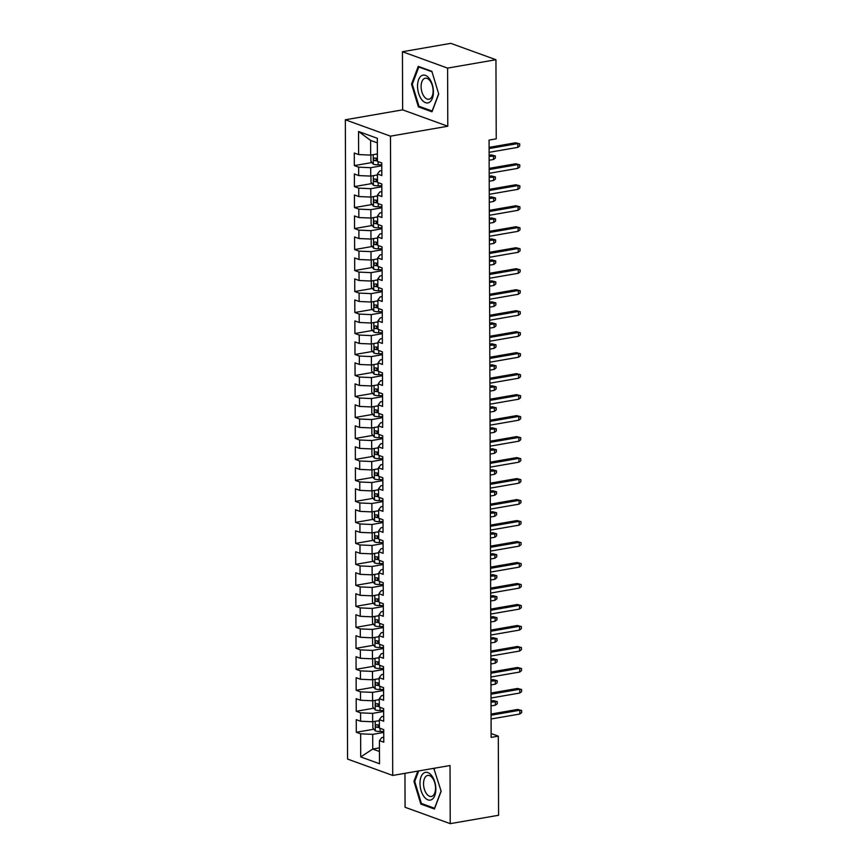 <?xml version="1.0" encoding="UTF-8"?>
<svg xmlns="http://www.w3.org/2000/svg" width="867" height="867" viewBox="0 0 867 867"><rect width="100%" height="100%" fill="white"/><g stroke="black" fill="none" stroke-linecap="round" stroke-linejoin="round"><path stroke-width="1.3" d="M404.954 773.321L405.073 807.275L450.233 823.65L498.59 815.273L498.308 736.148L491.134 733.547M345.337 119.787L347.569 759.069L392.718 775.445L390.486 136.162L345.337 119.787L402.646 109.86L447.795 126.235L447.6 68.103L402.44 51.727L402.646 109.86M402.44 51.727L450.797 43.35L495.946 59.725L447.6 68.103M377.351 142.86L370.61 140.421L358.537 131.491L358.624 154.575L354.289 153.004L354.332 165.597L358.667 167.168L358.689 175.567L354.365 173.996L354.408 186.589L358.732 188.161L358.765 196.549L354.43 194.977L354.473 207.571L358.808 209.142L358.84 217.541L354.505 215.97L354.549 228.563L358.884 230.134L358.916 238.533L354.581 236.962L354.625 249.555L358.96 251.127L358.981 259.515L354.657 257.943L354.701 270.537L359.025 272.108L359.057 280.507L354.722 278.936L354.766 291.529L359.101 293.1L359.133 301.488L354.798 299.917L354.841 312.51L359.176 314.082L359.209 322.481L354.874 320.909L354.917 333.502L359.252 335.074L359.274 343.462L354.95 341.891L354.993 354.484L359.328 356.055L359.35 364.454L355.015 362.883L355.069 375.476L359.393 377.047L359.426 385.447L355.091 383.875L355.134 396.457L359.469 398.029L359.502 406.428L355.167 404.856L355.21 417.45L359.545 419.021L359.577 427.42L355.242 425.849L355.286 438.442L359.621 440.013L359.642 448.402L355.307 446.83L355.362 459.423L359.686 460.995L359.718 469.394L355.383 467.822L355.427 480.416L359.762 481.987L359.794 490.375L355.459 488.804L355.503 501.397L359.838 502.968L359.87 511.367L355.535 509.796L355.578 522.389L359.913 523.961L359.935 532.349L355.611 530.777L355.654 543.371L359.978 544.942L360.011 553.341L355.676 551.77L355.719 564.363L360.054 565.934L360.087 574.333L355.752 572.762L355.795 585.344L360.13 586.916L360.163 595.315L355.828 593.743L355.871 606.336L360.206 607.908L360.228 616.307L355.903 614.736L355.947 627.329L360.271 628.9L360.304 637.288L355.969 635.717L356.012 648.31L360.347 649.882L360.379 658.281L356.044 656.709L356.088 669.302L360.423 670.874L360.455 679.262L356.12 677.691L356.164 690.284L360.499 691.855L360.52 700.254L356.196 698.683L356.239 711.276L360.564 712.847L360.596 721.236L356.261 719.664L356.304 732.257L373.948 729.212M358.537 131.491L377.329 138.308L377.416 161.392L381.751 162.963L381.794 175.557L377.459 173.985L377.492 182.384L381.816 183.956L381.859 196.549L377.535 194.977L377.557 203.366L381.892 204.937L381.935 217.53L377.6 215.959L377.633 224.358L381.968 225.929L382.011 238.523L377.676 236.951L377.709 245.35L382.044 246.911L382.087 259.504L377.752 257.933L377.784 266.332L382.109 267.903L382.163 280.496L377.828 278.925L377.849 287.324L382.184 288.895L382.228 301.488L377.893 299.917L377.925 308.305L382.26 309.877L382.304 322.47L377.969 320.898L378.001 329.297L382.336 330.869L382.38 343.462L378.045 341.891L378.077 350.279L382.401 351.85L382.455 364.443L378.12 362.872L378.142 371.271L382.477 372.843L382.52 385.436L378.196 383.864L378.218 392.252L382.553 393.824L382.596 406.417L378.261 404.846L378.294 413.245L382.629 414.816L382.672 427.409L378.337 425.838L378.37 434.237L382.705 435.808L382.748 448.391L378.413 446.819L378.445 455.218L382.77 456.79L382.813 469.383L378.489 467.812L378.511 476.211L382.846 477.782L382.889 490.375L378.554 488.804L378.586 497.192L382.921 498.763L382.965 511.357L378.63 509.785L378.662 518.184L382.997 519.756L383.041 532.349L378.706 530.777L378.738 539.166L383.062 540.737L383.106 553.33L378.781 551.759L378.803 560.158L383.138 561.729L383.181 574.322L378.846 572.751L378.879 581.139L383.214 582.711L383.257 595.304L378.922 593.732L378.955 602.132L383.29 603.703L383.333 616.296L378.998 614.725L379.031 623.124L383.355 624.695L383.398 637.278L379.074 635.717L379.096 644.105L383.431 645.677L383.474 658.27L379.139 656.698L379.172 665.097L383.507 666.669L383.55 679.262L379.215 677.691L379.247 686.079L383.582 687.65L383.626 700.243L379.291 698.672L379.323 707.071L383.647 708.642L383.691 721.236L379.367 719.664L379.388 728.052L383.723 729.624L383.767 742.217L379.432 740.646L379.518 763.74L360.726 756.924L360.639 733.829L356.304 732.257M495.946 59.725L496.227 138.85L489.064 140.086L491.145 737.394L498.308 736.148M379.367 720.607L372.647 721.767L372.615 713.378L383.658 711.46M360.596 721.236L372.647 721.767M360.564 712.847L372.615 713.378M379.432 740.646L381.718 737.633L383.756 737.286M379.291 699.615L372.572 700.785L372.539 692.386L383.593 690.479M360.52 700.254L372.572 700.785M360.499 691.855L372.539 692.386M379.367 719.664L381.643 716.651L383.68 716.294M379.215 678.633L372.496 679.793L372.463 671.405L383.517 669.487M360.455 679.262L372.496 679.793M360.423 670.874L372.463 671.405M379.291 698.672L381.567 695.659L383.604 695.312M379.15 657.641L372.42 658.812L372.398 650.413L383.442 648.494M360.379 658.281L372.42 658.812M360.347 649.882L372.398 650.413M379.215 677.691L381.502 674.678L383.528 674.32M379.074 636.66L372.355 637.819L372.322 629.42L383.366 627.513M360.304 637.288L372.355 637.819M360.271 628.9L372.322 629.42M379.139 656.698L381.426 653.685L383.463 653.339M378.998 615.668L372.279 616.838L372.246 608.439L383.301 606.521M360.228 616.307L372.279 616.838M360.206 607.908L372.246 608.439M379.074 635.717L381.35 632.704L383.387 632.346M378.922 594.686L372.203 595.846L372.171 587.447L383.225 585.539M360.163 595.315L372.203 595.846M360.13 586.916L372.171 587.447M378.998 614.725L381.274 611.712L383.312 611.365M378.857 573.694L372.127 574.854L372.106 566.465L383.149 564.547M360.087 574.333L372.127 574.854M360.054 565.934L372.106 566.465M378.922 593.732L381.209 590.73L383.236 590.373M378.781 552.702L372.062 553.872L372.03 545.473L383.073 543.566M360.011 553.341L372.062 553.872M359.978 544.942L372.03 545.473M378.846 572.751L381.133 569.738L383.171 569.381M378.706 531.72L371.986 532.88L371.954 524.492L382.997 522.573M359.935 532.349L371.986 532.88M359.913 523.961L371.954 524.492M378.781 551.759L381.057 548.746L383.095 548.399M378.63 510.728L371.91 511.898L371.878 503.499L382.932 501.592M359.87 511.367L371.91 511.898M359.838 502.968L371.878 503.499M378.706 530.777L380.981 527.765L383.019 527.407M378.565 489.747L371.835 490.906L371.813 482.518L382.856 480.6M359.794 490.375L371.835 490.906M359.762 481.987L371.813 482.518M378.63 509.785L380.916 506.772L382.943 506.426M378.489 468.754L371.759 469.925L371.737 461.526L382.78 459.608M359.718 469.394L371.759 469.925M359.686 460.995L371.737 461.526M378.554 488.804L380.841 485.791L382.878 485.433M378.413 447.773L371.694 448.933L371.661 440.534L382.705 438.626M359.642 448.402L371.694 448.933M359.621 440.013L371.661 440.534M378.489 467.812L380.765 464.799L382.802 464.452M378.337 426.781L371.618 427.94L371.585 419.552L382.64 417.634M359.577 427.42L371.618 427.94M359.545 419.021L371.585 419.552M378.413 446.819L380.689 443.817L382.726 443.46M378.272 405.789L371.542 406.959L371.51 398.56L382.564 396.652M359.502 406.428L371.542 406.959M359.469 398.029L371.51 398.56M378.337 425.838L380.624 422.825L382.65 422.478M378.196 384.807L371.466 385.967L371.444 377.578L382.488 375.66M359.426 385.447L371.466 385.967M359.393 377.047L371.444 377.578M378.261 404.846L380.548 401.844L382.575 401.486M378.12 363.815L371.401 364.985L371.369 356.586L382.412 354.679M359.35 364.454L371.401 364.985M359.328 356.055L371.369 356.586M378.196 383.864L380.472 380.851L382.51 380.494M378.045 342.833L371.325 343.993L371.293 335.605L382.347 333.687M359.274 343.462L371.325 343.993M359.252 335.074L371.293 335.605M378.12 362.872L380.396 359.859L382.434 359.512M377.979 321.841L371.249 323.012L371.217 314.613L382.271 312.694M359.209 322.481L371.249 323.012M359.176 314.082L371.217 314.613M378.045 341.891L380.331 338.878L382.358 338.52M377.904 300.86L371.174 302.019L371.152 293.631L382.195 291.713M359.133 301.488L371.174 302.019M359.101 293.1L371.152 293.631M377.969 320.898L380.255 317.886L382.282 317.539M377.828 279.868L371.109 281.038L371.076 272.639L382.119 270.721M359.057 280.507L371.109 281.038M359.025 272.108L371.076 272.639M377.893 299.917L380.18 296.904L382.217 296.547M377.752 258.886L371.033 260.046L371 251.647L382.054 249.739M358.981 259.515L371.033 260.046M358.96 251.127L371 251.647M377.828 278.925L380.104 275.912L382.141 275.565M377.687 237.894L370.957 239.054L370.924 230.665L381.979 228.747M358.916 238.533L370.957 239.054M358.884 230.134L370.924 230.665M377.752 257.933L380.039 254.931L382.065 254.573M377.611 216.902L370.881 218.072L370.859 209.673L381.903 207.766M358.84 217.541L370.881 218.072M358.808 209.142L370.859 209.673M377.676 236.951L379.963 233.938L381.989 233.591M377.535 195.92L370.816 197.08L370.783 188.692L381.827 186.773M358.765 196.549L370.816 197.08M358.732 188.161L370.783 188.692M377.6 215.959L379.887 212.946L381.924 212.599M377.459 174.928L370.74 176.099L370.708 167.699L381.762 165.792M358.689 175.567L370.74 176.099M358.667 167.168L370.708 167.699M377.535 194.977L379.811 191.965L381.848 191.607M377.383 153.947L370.664 155.106L370.61 140.421M358.624 154.575L370.664 155.106M377.459 173.985L379.735 170.972L381.773 170.626M447.795 126.235L390.486 136.162M450.233 823.65L450.027 765.518L392.718 775.445M379.464 747.885L372.734 749.055L379.475 751.494M383.734 732.452L372.691 734.36L372.734 749.055L360.726 756.924M360.639 733.829L372.691 734.36M431.994 111.8L438.724 94.015L431.853 71.3L418.252 66.369L411.522 84.153L418.393 106.869L431.994 111.8M417.84 771.088L413.949 781.362L420.82 804.077L434.421 809.009L441.151 791.224L433.793 768.325M354.332 165.597L371.965 162.541M354.408 186.589L372.041 183.533M354.473 207.571L372.116 204.525M354.549 228.563L372.181 225.507M354.625 249.555L372.257 246.499M354.701 270.537L372.333 267.48M354.766 291.529L372.409 288.473M354.841 312.51L372.474 309.454M354.917 333.502L372.55 330.446M354.993 354.484L372.626 351.438M355.069 375.476L372.702 372.42M355.134 396.457L372.767 393.412M355.21 417.45L372.843 414.393M355.286 438.442L372.918 435.386M355.362 459.423L372.994 456.367M355.427 480.416L373.059 477.359M355.503 501.397L373.135 498.341M355.578 522.389L373.211 519.333M355.654 543.371L373.287 540.325M355.719 564.363L373.352 561.307M355.795 585.344L373.428 582.299M355.871 606.336L373.504 603.28M355.947 627.329L373.579 624.273M356.012 648.31L373.644 645.254M356.088 669.302L373.72 666.246M356.164 690.284L373.796 687.228M356.239 711.276L373.872 708.22M419.921 106.608L418.393 106.869M412.389 84.001L411.522 84.153M422.359 803.807L420.82 804.077M414.827 781.21L413.949 781.362M489.096 148.55L517.837 143.575L515.637 142.773L519.68 143.835L517.837 143.575L517.848 147.357L489.107 152.332M515.637 142.773L489.086 147.379M519.68 143.835L519.691 145.938L517.848 147.357M370.881 155.074L370.903 161.251L373.352 164.231A5.744 1.431 -0.2 0 0 378.131 164.817L381.751 164.795M375.779 154.218A5.744 1.431 -0.2 0 0 377.394 154.315M377.405 158.303A5.744 1.431 179.8 0 1 374.457 158.022C373.233 158.563 373.233 159.409 374.468 160.536A5.744 1.431 -0.2 0 0 377.416 160.828M377.405 160.113A2.926 0.726 179.8 0 1 377.047 160.092L375.866 158.737M489.161 169.542L517.913 164.567L515.713 163.765L519.756 164.817L517.913 164.567L517.924 168.339L489.183 173.324M515.713 163.765L489.161 168.361M519.756 164.817L519.756 166.919L517.924 168.339M489.237 190.534L517.989 185.549L515.789 184.758L519.832 185.809L517.989 185.549L518 189.331L489.248 194.306M515.789 184.758L489.237 189.353M519.832 185.809L519.832 187.911L518 189.331M370.957 176.055L370.978 182.233L373.417 185.224A5.744 1.431 -0.2 0 0 378.207 185.809L381.827 185.776M375.855 175.21A5.744 1.431 -0.2 0 0 377.459 175.307M377.481 179.296A5.744 1.431 179.8 0 1 374.533 179.003C373.309 179.556 373.309 180.39 374.544 181.528A5.744 1.431 -0.2 0 0 377.481 181.81M377.481 181.105A2.926 0.726 179.8 0 1 377.123 181.084L375.942 179.729M491.307 154.911L495.35 155.973L495.35 158.065L493.518 159.485L493.507 155.713L491.307 154.911L489.118 155.291M495.35 155.973L489.118 156.472M493.518 159.485L489.129 160.243M371.022 197.047L371.043 203.225L373.493 206.205A5.744 1.431 -0.2 0 0 378.283 206.79L381.903 206.769M375.931 196.202A5.744 1.431 -0.2 0 0 377.535 196.3M377.546 200.288A5.744 1.431 179.8 0 1 374.609 199.995C373.374 200.548 373.384 201.382 374.62 202.51A5.744 1.431 -0.2 0 0 377.557 202.802M377.557 202.087A2.926 0.726 179.8 0 1 377.199 202.065L376.018 200.71M491.383 175.903L495.415 176.955L495.425 179.057L493.583 180.477L493.572 176.695L491.383 175.903L489.194 176.283M495.415 176.955L489.194 177.453M493.583 180.477L489.205 181.236M429.49 102.273A14.089 7.673 -99.8 0 0 432.33 84.695A14.089 7.673 -99.8 0 0 421.47 75.776A14.089 7.673 -99.8 0 0 418.631 93.354A14.089 7.673 -99.8 0 0 429.49 102.273M430.14 98.773A10.664 5.809 -99.8 0 0 432.6 86.592A10.664 5.809 -99.8 0 0 425.285 78.236A10.664 5.809 -99.8 0 0 424.071 78.702A10.664 5.809 -99.8 0 0 421.622 90.894A10.664 5.809 -99.8 0 0 428.927 99.25A10.664 5.809 -99.8 0 0 430.14 98.773M438.659 93.799L432.134 111.041L418.956 106.262L412.302 84.251L418.826 67.008L431.994 71.788M419.639 66.867L418.826 67.008M431.918 799.482A14.089 7.673 -99.8 0 0 434.757 781.893A14.089 7.673 -99.8 0 0 423.909 772.974A14.089 7.673 -99.8 0 0 421.069 790.552A14.089 7.673 -99.8 0 0 431.918 799.482M432.579 795.982A10.664 5.809 -99.8 0 0 435.028 783.801A10.664 5.809 -99.8 0 0 427.724 775.434A10.664 5.809 -99.8 0 0 426.51 775.911A10.664 5.809 -99.8 0 0 424.061 788.092A10.664 5.809 -99.8 0 0 431.365 796.459A10.664 5.809 -99.8 0 0 432.579 795.982M441.086 791.007L434.573 808.239L421.395 803.46L414.74 781.449L418.707 770.936M432.98 768.465L434.432 768.996M489.313 211.515L518.054 206.541L515.865 205.739L519.897 206.801L518.054 206.541L518.076 210.313L489.324 215.298M515.865 205.739L489.313 210.345M519.897 206.801L519.907 208.893L518.076 210.313M489.389 232.508L518.13 227.522L515.93 226.731L519.972 227.783L518.13 227.522L518.141 231.305L489.4 236.279M515.93 226.731L489.378 231.326M519.972 227.783L519.983 229.885L518.141 231.305M371.098 218.029L371.119 224.206L373.569 227.197A5.744 1.431 -0.2 0 0 378.359 227.783L381.979 227.75M375.996 217.184A5.744 1.431 -0.2 0 0 377.611 217.281M377.622 221.269A5.744 1.431 179.8 0 1 374.685 220.977C373.449 221.529 373.449 222.375 374.696 223.502A5.744 1.431 -0.2 0 0 377.633 223.784M377.633 223.079A2.926 0.726 179.8 0 1 377.264 223.057L376.094 221.703M491.448 196.885L495.49 197.947L495.501 200.039L493.659 201.458L493.648 197.687L491.448 196.885L489.259 197.264M495.49 197.947L489.27 198.445M493.659 201.458L489.281 202.228M371.174 239.021L371.195 245.198L373.644 248.179A5.744 1.431 -0.2 0 0 378.424 248.764L382.044 248.742M376.072 238.176A5.744 1.431 -0.2 0 0 377.687 238.273M377.698 242.261A5.744 1.431 179.8 0 1 374.75 241.969C373.525 242.522 373.525 243.356 374.761 244.483A5.744 1.431 -0.2 0 0 377.709 244.776M377.698 244.06A2.926 0.726 179.8 0 1 377.34 244.039L376.159 242.684M491.524 217.877L495.566 218.928L495.577 221.031L493.735 222.451L493.724 218.668L491.524 217.877L489.335 218.256M495.566 218.928L489.335 219.427M493.735 222.451L489.356 223.209M489.454 253.489L518.206 248.515L516.006 247.713L520.048 248.775L518.206 248.515L518.217 252.286L489.476 257.271M516.006 247.713L489.454 252.319M520.048 248.775L520.059 250.866L518.217 252.286M371.249 260.013L371.271 266.191L373.72 269.171A5.744 1.431 -0.2 0 0 378.5 269.756L382.119 269.724M376.148 259.157A5.744 1.431 -0.2 0 0 377.752 259.255M377.774 263.243A5.744 1.431 179.8 0 1 374.826 262.961C373.601 263.503 373.601 264.348 374.837 265.475A5.744 1.431 -0.2 0 0 377.774 265.768M377.774 265.053A2.926 0.726 179.8 0 1 377.416 265.031L376.235 263.676M491.6 238.869L495.642 239.921L495.642 242.023L493.811 243.443L493.8 239.66L491.6 238.869L489.411 239.249M495.642 239.921L489.411 240.419M493.811 243.443L489.422 244.201M489.53 274.481L518.282 269.496L516.082 268.705L520.124 269.756L518.282 269.496L518.293 273.278L489.541 278.253M516.082 268.705L489.53 273.3M520.124 269.756L520.124 271.859L518.293 273.278M371.314 280.995L371.336 287.172L373.785 290.152A5.744 1.431 -0.2 0 0 378.576 290.748L382.195 290.716M376.224 280.149A5.744 1.431 -0.2 0 0 377.828 280.247M377.839 284.235A5.744 1.431 179.8 0 1 374.902 283.942C373.666 284.495 373.677 285.33 374.912 286.468A5.744 1.431 -0.2 0 0 377.849 286.749M377.849 286.045A2.926 0.726 179.8 0 1 377.492 286.012L376.311 284.669M491.676 259.851L495.707 260.913L495.718 263.004L493.887 264.424L493.865 260.653L491.676 259.851L489.487 260.23M495.707 260.913L489.487 261.411M493.887 264.424L489.497 265.183M489.606 295.463L518.347 290.488L516.158 289.686L520.189 290.748L518.347 290.488L518.368 294.271L489.617 299.245M516.158 289.686L489.606 294.292M520.189 290.748L520.2 292.851L518.368 294.271M371.39 301.987L371.412 308.164L373.861 311.145A5.744 1.431 -0.2 0 0 378.651 311.73L382.271 311.708M376.289 301.131A5.744 1.431 -0.2 0 0 377.904 301.228M377.914 305.217A5.744 1.431 179.8 0 1 374.978 304.935C373.742 305.477 373.742 306.322 374.988 307.449A5.744 1.431 -0.2 0 0 377.925 307.742M377.925 307.026A2.926 0.726 179.8 0 1 377.557 307.005L376.386 305.65M491.741 280.843L495.783 281.894L495.794 283.997L493.952 285.416L493.941 281.634L491.741 280.843L489.552 281.222M495.783 281.894L489.562 282.393M493.952 285.416L489.573 286.175M489.682 316.455L518.423 311.47L516.223 310.679L520.265 311.73L518.423 311.47L518.433 315.252L489.692 320.226M516.223 310.679L489.671 315.274M520.265 311.73L520.276 313.832L518.433 315.252M371.466 322.968L371.488 329.146L373.937 332.137A5.744 1.431 -0.2 0 0 378.716 332.722L382.336 332.69M376.365 322.123A5.744 1.431 -0.2 0 0 377.979 322.221M377.99 326.209A5.744 1.431 179.8 0 1 375.053 325.916C373.818 326.469 373.818 327.303 375.053 328.441A5.744 1.431 -0.2 0 0 378.001 328.723M378.001 328.019A2.926 0.726 179.8 0 1 377.633 327.986L376.451 326.642M491.817 301.824L495.859 302.886L495.87 304.978L494.027 306.398L494.017 302.626L491.817 301.824L489.627 302.204M495.859 302.886L489.638 303.385M494.027 306.398L489.649 307.156M489.757 337.436L518.499 332.462L516.298 331.671L520.341 332.722L518.499 332.462L518.509 336.244L489.768 341.219M516.298 331.671L489.747 336.266M520.341 332.722L520.352 334.825L518.509 336.244M371.542 343.961L371.564 350.138L374.013 353.118A5.744 1.431 -0.2 0 0 378.792 353.703L382.412 353.682M376.441 343.104A5.744 1.431 -0.2 0 0 378.045 343.213M378.066 347.19A5.744 1.431 179.8 0 1 375.118 346.908C373.894 347.45 373.894 348.296 375.129 349.423A5.744 1.431 -0.2 0 0 378.077 349.715M378.066 349A2.926 0.726 179.8 0 1 377.709 348.978L376.527 347.624M491.892 322.817L495.935 323.868L495.935 325.97L494.103 327.39L494.092 323.608L491.892 322.817L489.703 323.196M495.935 323.868L489.703 324.366M494.103 327.39L489.725 328.149M489.822 358.429L518.574 353.454L516.374 352.652L520.417 353.714L518.574 353.454L518.585 357.226L489.833 362.211M516.374 352.652L489.822 357.247M520.417 353.714L520.417 355.806L518.585 357.226M371.607 364.942L371.629 371.119L374.078 374.111A5.744 1.431 -0.2 0 0 378.868 374.696L382.488 374.663M376.516 364.097A5.744 1.431 -0.2 0 0 378.12 364.194M378.131 368.182A5.744 1.431 179.8 0 1 375.194 367.89C373.959 368.442 373.97 369.277 375.205 370.415A5.744 1.431 -0.2 0 0 378.142 370.697M378.142 369.992A2.926 0.726 179.8 0 1 377.784 369.971L376.603 368.616M491.968 343.798L496 344.86L496.011 346.952L494.179 348.371L494.157 344.6L491.968 343.798L489.779 344.177M496 344.86L489.779 345.359M494.179 348.371L489.79 349.13M489.898 379.421L518.639 374.436L516.45 373.644L520.482 374.696L518.639 374.436L518.661 378.218L489.909 383.192M516.45 373.644L489.898 378.24M520.482 374.696L520.493 376.798L518.661 378.218M371.683 385.934L371.705 392.112L374.154 395.092A5.744 1.431 -0.2 0 0 378.944 395.677L382.564 395.655M376.581 385.089A5.744 1.431 -0.2 0 0 378.196 385.186M378.207 389.175A5.744 1.431 179.8 0 1 375.27 388.882C374.035 389.435 374.045 390.269 375.281 391.396A5.744 1.431 -0.2 0 0 378.218 391.689M378.218 390.974A2.926 0.726 179.8 0 1 377.849 390.952L376.679 389.597M492.033 364.79L496.076 365.841L496.087 367.944L494.244 369.364L494.233 365.581L492.033 364.79L489.844 365.17M496.076 365.841L489.855 366.34M494.244 369.364L489.866 370.122M489.974 400.402L518.715 395.428L516.515 394.626L520.558 395.688L518.715 395.428L518.726 399.199L489.985 404.185M516.515 394.626L489.963 399.232M520.558 395.688L520.568 397.78L518.726 399.199M371.759 406.926L371.78 413.093L374.23 416.084A5.744 1.431 -0.2 0 0 379.009 416.669L382.629 416.637M376.657 406.07A5.744 1.431 -0.2 0 0 378.272 406.168M378.283 410.156A5.744 1.431 179.8 0 1 375.346 409.874C374.111 410.416 374.111 411.261 375.346 412.389A5.744 1.431 -0.2 0 0 378.294 412.681M378.294 411.966A2.926 0.726 179.8 0 1 377.925 411.944L376.755 410.59M492.109 385.772L496.152 386.834L496.162 388.936L494.32 390.356L494.309 386.574L492.109 385.772L489.92 386.151M496.152 386.834L489.931 387.332M494.32 390.356L489.942 391.115M490.05 421.395L518.791 416.409L516.591 415.618L520.634 416.669L518.791 416.409L518.802 420.192L490.061 425.166M516.591 415.618L490.039 420.213M520.634 416.669L520.644 418.772L518.802 420.192M371.835 427.908L371.856 434.085L374.306 437.066A5.744 1.431 -0.2 0 0 379.085 437.662L382.705 437.629M376.733 427.063A5.744 1.431 -0.2 0 0 378.337 427.16M378.359 431.148A5.744 1.431 179.8 0 1 375.411 430.856C374.186 431.408 374.186 432.243 375.422 433.37A5.744 1.431 -0.2 0 0 378.37 433.663M378.359 432.958A2.926 0.726 179.8 0 1 378.001 432.926L376.82 431.571M492.185 406.764L496.227 407.815L496.227 409.918L494.396 411.337L494.385 407.566L492.185 406.764L489.996 407.143M496.227 407.815L489.996 408.324M494.396 411.337L490.018 412.096M490.115 442.376L518.867 437.401L516.667 436.6L520.709 437.662L518.867 437.401L518.878 441.173L490.137 446.158M516.667 436.6L490.115 441.205M520.709 437.662L520.709 439.753L518.878 441.173M371.9 448.9L371.921 455.077L374.371 458.058A5.744 1.431 -0.2 0 0 379.161 458.643L382.78 458.621M376.809 448.044A5.744 1.431 -0.2 0 0 378.413 448.141M378.435 452.13A5.744 1.431 179.8 0 1 375.487 451.848C374.262 452.39 374.262 453.235 375.498 454.362A5.744 1.431 -0.2 0 0 378.435 454.655M378.435 453.94A2.926 0.726 179.8 0 1 378.077 453.918L376.896 452.563M492.261 427.756L496.292 428.807L496.303 430.91L494.472 432.33L494.45 428.547L492.261 427.756L490.072 428.135M496.292 428.807L490.072 429.306M494.472 432.33L490.083 433.088M490.191 463.368L518.932 458.383L516.743 457.592L520.774 458.643L518.932 458.383L518.954 462.165L490.202 467.14M516.743 457.592L490.191 462.187M520.774 458.643L520.785 460.745L518.954 462.165M371.976 469.881L371.997 476.059L374.446 479.039A5.744 1.431 -0.2 0 0 379.237 479.635L382.856 479.603M376.874 469.036A5.744 1.431 -0.2 0 0 378.489 469.134M378.5 473.122A5.744 1.431 179.8 0 1 375.563 472.829C374.327 473.382 374.338 474.216 375.574 475.354A5.744 1.431 -0.2 0 0 378.511 475.636M378.511 474.932A2.926 0.726 179.8 0 1 378.142 474.899L376.972 473.555M492.326 448.738L496.368 449.8L496.379 451.891L494.537 453.311L494.526 449.54L492.326 448.738L490.137 449.117M496.368 449.8L490.148 450.298M494.537 453.311L490.158 454.07M490.267 484.35L519.008 479.375L516.808 478.573L520.85 479.635L519.008 479.375L519.019 483.157L490.278 488.132M516.808 478.573L490.256 483.179M520.85 479.635L520.861 481.738L519.019 483.157M372.051 490.874L372.073 497.051L374.522 500.031A5.744 1.431 -0.2 0 0 379.302 500.617L382.921 500.595M376.95 490.018A5.744 1.431 -0.2 0 0 378.565 490.115M378.576 494.103A5.744 1.431 179.8 0 1 375.639 493.822C374.403 494.363 374.403 495.209 375.639 496.336A5.744 1.431 -0.2 0 0 378.586 496.628M378.586 495.913A2.926 0.726 179.8 0 1 378.218 495.891L377.047 494.537M492.402 469.73L496.444 470.781L496.455 472.883L494.613 474.303L494.602 470.521L492.402 469.73L490.213 470.109M496.444 470.781L490.223 471.28M494.613 474.303L490.234 475.062M490.343 505.342L519.084 500.367L516.884 499.565L520.926 500.617L519.084 500.367L519.095 504.139L490.354 509.124M516.884 499.565L490.332 504.16M520.926 500.617L520.937 502.719L519.095 504.139M372.127 511.855L372.149 518.033L374.598 521.024A5.744 1.431 -0.2 0 0 379.378 521.609L382.997 521.576M377.026 511.01A5.744 1.431 -0.2 0 0 378.641 511.107M378.651 515.096A5.744 1.431 179.8 0 1 375.704 514.803C374.479 515.356 374.479 516.19 375.714 517.328A5.744 1.431 -0.2 0 0 378.662 517.61M378.651 516.905A2.926 0.726 179.8 0 1 378.294 516.884L377.112 515.529M492.478 490.711L496.52 491.773L496.52 493.865L494.689 495.285L494.678 491.513L492.478 490.711L490.288 491.09M496.52 491.773L490.288 492.272M494.689 495.285L490.31 496.043M490.408 526.323L519.16 521.349L516.96 520.558L521.002 521.609L519.16 521.349L519.17 525.131L490.429 530.105M516.96 520.558L490.408 525.153M521.002 521.609L521.002 523.711L519.17 525.131M372.192 532.847L372.214 539.025L374.663 542.005A5.744 1.431 -0.2 0 0 379.453 542.59L383.073 542.569M377.102 532.002A5.744 1.431 -0.2 0 0 378.706 532.1M378.727 536.077A5.744 1.431 179.8 0 1 375.779 535.795C374.555 536.337 374.555 537.182 375.79 538.309A5.744 1.431 -0.2 0 0 378.727 538.602M378.727 537.887A2.926 0.726 179.8 0 1 378.37 537.865L377.188 536.51M492.554 511.703L496.585 512.755L496.596 514.857L494.764 516.277L494.743 512.495L492.554 511.703L490.364 512.083M496.585 512.755L490.364 513.253M494.764 516.277L490.375 517.035M490.484 547.315L519.225 542.341L517.035 541.539L521.067 542.601L519.225 542.341L519.246 546.112L490.494 551.098M517.035 541.539L490.484 546.134M521.067 542.601L521.078 544.693L519.246 546.112M372.268 553.829L372.29 560.006L374.739 562.997A5.744 1.431 -0.2 0 0 379.529 563.583L383.149 563.55M377.178 552.983A5.744 1.431 -0.2 0 0 378.781 553.081M378.792 557.069A5.744 1.431 179.8 0 1 375.855 556.777C374.62 557.329 374.631 558.164 375.866 559.302A5.744 1.431 -0.2 0 0 378.803 559.583M378.803 558.879A2.926 0.726 179.8 0 1 378.435 558.857L377.264 557.503M492.619 532.685L496.661 533.747L496.672 535.839L494.829 537.258L494.819 533.487L492.619 532.685L490.44 533.064M496.661 533.747L490.44 534.245M494.829 537.258L490.451 538.017M490.559 568.308L519.3 563.322L517.111 562.531L521.143 563.583L519.3 563.322L519.311 567.105L490.57 572.079M517.111 562.531L490.549 567.126M521.143 563.583L521.154 565.685L519.311 567.105M372.344 574.821L372.366 580.998L374.815 583.979A5.744 1.431 -0.2 0 0 379.594 584.564L383.214 584.542M377.243 573.976A5.744 1.431 -0.2 0 0 378.857 574.073M378.868 578.061A5.744 1.431 179.8 0 1 375.931 577.769C374.696 578.322 374.696 579.156 375.931 580.283A5.744 1.431 -0.2 0 0 378.879 580.576M378.879 579.86A2.926 0.726 179.8 0 1 378.511 579.839L377.34 578.484M492.694 553.677L496.737 554.728L496.748 556.831L494.905 558.25L494.894 554.468L492.694 553.677L490.505 554.056M496.737 554.728L490.516 555.227M494.905 558.25L490.527 559.009M490.635 589.289L519.376 584.315L517.176 583.513L521.219 584.575L519.376 584.315L519.387 588.086L490.646 593.071M517.176 583.513L490.624 588.119M521.219 584.575L521.23 586.666L519.387 588.086M372.42 595.813L372.442 601.98L374.891 604.971A5.744 1.431 -0.2 0 0 379.67 605.556L383.29 605.524M377.318 594.957A5.744 1.431 -0.2 0 0 378.933 595.055M378.944 599.043A5.744 1.431 179.8 0 1 375.996 598.761C374.772 599.303 374.772 600.148 376.007 601.275A5.744 1.431 -0.2 0 0 378.955 601.568M378.944 600.853A2.926 0.726 179.8 0 1 378.586 600.831L377.405 599.476M492.77 574.658L496.813 575.721L496.813 577.823L494.981 579.243L494.97 575.46L492.77 574.658L490.581 575.038M496.813 575.721L490.581 576.219M494.981 579.243L490.603 580.001M490.7 610.281L519.452 605.296L517.252 604.505L521.295 605.556L519.452 605.296L519.463 609.078L490.722 614.053M517.252 604.505L490.7 609.1M521.295 605.556L521.295 607.659L519.463 609.078M372.485 616.795L372.507 622.972L374.956 625.952A5.744 1.431 -0.2 0 0 379.746 626.548L383.366 626.516M377.394 615.949A5.744 1.431 -0.2 0 0 378.998 616.047M379.02 620.035A5.744 1.431 179.8 0 1 376.072 619.742C374.847 620.295 374.847 621.13 376.083 622.268A5.744 1.431 -0.2 0 0 379.02 622.549M379.02 621.845A2.926 0.726 179.8 0 1 378.662 621.812L377.481 620.469M492.846 595.651L496.889 596.702L496.889 598.804L495.057 600.224L495.035 596.453L492.846 595.651L490.657 596.03M496.889 596.702L490.657 597.211M495.057 600.224L490.668 600.983M490.776 631.263L519.517 626.288L517.328 625.486L521.37 626.548L519.517 626.288L519.539 630.06L490.787 635.045M517.328 625.486L490.776 630.092M521.37 626.548L521.37 628.64L519.539 630.06M372.561 637.787L372.582 643.964L375.032 646.945A5.744 1.431 -0.2 0 0 379.822 647.53L383.442 647.508M377.47 636.931A5.744 1.431 -0.2 0 0 379.074 637.028M379.085 641.016A5.744 1.431 179.8 0 1 376.148 640.735C374.912 641.277 374.923 642.122 376.159 643.249A5.744 1.431 -0.2 0 0 379.096 643.542M379.096 642.826A2.926 0.726 179.8 0 1 378.738 642.805L377.557 641.45M492.922 616.643L496.954 617.694L496.964 619.797L495.122 621.216L495.111 617.434L492.922 616.643L490.733 617.022M496.954 617.694L490.733 618.193M495.122 621.216L490.744 621.975M490.852 652.255L519.593 647.27L517.404 646.479L521.435 647.53L519.593 647.27L519.604 651.052L490.863 656.026M517.404 646.479L490.852 651.074M521.435 647.53L521.446 649.632L519.604 651.052M372.637 658.768L372.658 664.946L375.108 667.926A5.744 1.431 -0.2 0 0 379.887 668.522L383.507 668.49M377.535 657.923A5.744 1.431 -0.2 0 0 379.15 658.02M379.161 662.009A5.744 1.431 179.8 0 1 376.224 661.716C374.988 662.269 374.988 663.103 376.224 664.241A5.744 1.431 -0.2 0 0 379.172 664.523M379.172 663.819A2.926 0.726 179.8 0 1 378.803 663.786L377.633 662.442M492.987 637.624L497.029 638.686L497.04 640.778L495.198 642.198L495.187 638.426L492.987 637.624L490.798 638.004M497.029 638.686L490.809 639.185M495.198 642.198L490.82 642.956M490.928 673.236L519.669 668.262L517.469 667.46L521.511 668.522L519.669 668.262L519.68 672.044L490.939 677.019M517.469 667.46L490.917 672.066M521.511 668.522L521.522 670.624L519.68 672.044M372.712 679.761L372.734 685.938L375.183 688.918A5.744 1.431 -0.2 0 0 379.963 689.503L383.582 689.482M377.611 678.904A5.744 1.431 -0.2 0 0 379.226 679.002M379.237 682.99A5.744 1.431 179.8 0 1 376.289 682.708C375.064 683.25 375.064 684.096 376.3 685.223A5.744 1.431 -0.2 0 0 379.247 685.515M379.237 684.8A2.926 0.726 179.8 0 1 378.879 684.778L377.698 683.424M493.063 658.617L497.105 659.668L497.105 661.77L495.274 663.19L495.263 659.408L493.063 658.617L490.874 658.996M497.105 659.668L490.874 660.166M495.274 663.19L490.895 663.949M490.993 694.229L519.745 689.254L517.545 688.452L521.587 689.503L519.745 689.254L519.756 693.026L491.015 698.011M517.545 688.452L490.993 693.047M521.587 689.503L521.587 691.606L519.756 693.026M372.788 700.742L372.799 706.919L375.248 709.91A5.744 1.431 -0.2 0 0 380.039 710.496L383.658 710.463M377.687 699.897A5.744 1.431 -0.2 0 0 379.291 699.994M379.312 703.982A5.744 1.431 179.8 0 1 376.365 703.69C375.14 704.242 375.14 705.077 376.376 706.215A5.744 1.431 -0.2 0 0 379.312 706.497M379.312 705.792A2.926 0.726 179.8 0 1 378.955 705.771L377.774 704.416M493.139 679.598L497.181 680.66L497.181 682.752L495.35 684.171L495.339 680.4L493.139 679.598L490.95 679.977M497.181 680.66L490.95 681.159M495.35 684.171L490.96 684.93M491.069 715.221L519.821 710.236L517.621 709.444L521.663 710.496L519.821 710.236L519.832 714.018L491.08 718.992M517.621 709.444L491.069 714.04M521.663 710.496L521.663 712.598L519.832 714.018M372.853 721.734L372.875 727.912L375.324 730.892A5.744 1.431 -0.2 0 0 380.114 731.477L383.734 731.455M377.763 720.889A5.744 1.431 -0.2 0 0 379.367 720.986M379.378 724.975A5.744 1.431 179.8 0 1 376.441 724.682C375.205 725.224 375.216 726.069 376.451 727.196A5.744 1.431 -0.2 0 0 379.388 727.489M379.388 726.774A2.926 0.726 179.8 0 1 379.031 726.752L377.849 725.397M493.215 700.59L497.246 701.641L497.257 703.744L495.415 705.164L495.404 701.381L493.215 700.59L491.025 700.969M497.246 701.641L491.025 702.14M495.415 705.164L491.036 705.922M373.254 154.662L373.287 164.156M378.12 161.652L378.131 164.817M377.047 160.092L374.468 160.536M373.33 175.643L373.363 185.148M378.196 182.644L378.207 185.809M377.123 181.084L374.544 181.528M373.395 196.636L373.439 206.129M378.272 203.626L378.283 206.79M377.199 202.065L374.62 202.51M373.471 217.628L373.504 227.121M378.337 224.618L378.359 227.783M377.264 223.057L374.696 223.502M373.547 238.609L373.579 248.103M378.413 245.599L378.424 248.764M377.34 244.039L374.761 244.483M373.623 259.601L373.655 269.095M378.489 266.592L378.5 269.756M377.416 265.031L374.837 265.475M373.688 280.583L373.731 290.087M378.565 287.573L378.576 290.748M377.492 286.012L374.912 286.468M373.764 301.575L373.796 311.069M378.641 308.565L378.651 311.73M377.557 307.005L374.988 307.449M373.84 322.557L373.872 332.061M378.706 329.547L378.716 332.722M377.633 327.986L375.053 328.441M373.915 343.549L373.948 353.042M378.781 350.539L378.792 353.703M377.709 348.978L375.129 349.423M373.991 364.53L374.024 374.035M378.857 371.531L378.868 374.696M377.784 369.971L375.205 370.415M374.056 385.522L374.089 395.016M378.933 392.513L378.944 395.677M377.849 390.952L375.281 391.396M374.132 406.515L374.165 416.008M378.998 413.505L379.009 416.669M377.925 411.944L375.346 412.389M374.208 427.496L374.241 436.99M379.074 434.486L379.085 437.662M378.001 432.926L375.422 433.37M374.284 448.488L374.316 457.982M379.15 455.478L379.161 458.643M378.077 453.918L375.498 454.362M374.349 469.47L374.381 478.974M379.226 476.46L379.237 479.635M378.142 474.899L375.574 475.354M374.425 490.462L374.457 499.956M379.291 497.452L379.302 500.617M378.218 495.891L375.639 496.336M374.501 511.443L374.533 520.948M379.367 518.433L379.378 521.609M378.294 516.884L375.714 517.328M374.577 532.436L374.609 541.929M379.443 539.426L379.453 542.59M378.37 537.865L375.79 538.309M374.642 553.417L374.674 562.921M379.518 560.418L379.529 563.583M378.435 558.857L375.866 559.302M374.717 574.409L374.75 583.903M379.583 581.399L379.594 584.564M378.511 579.839L375.931 580.283M374.793 595.401L374.826 604.895M379.659 602.392L379.67 605.556M378.586 600.831L376.007 601.275M374.869 616.383L374.902 625.876M379.735 623.373L379.746 626.548M378.662 621.812L376.083 622.268M374.934 637.375L374.967 646.869M379.811 644.365L379.822 647.53M378.738 642.805L376.159 643.249M375.01 658.356L375.043 667.861M379.876 665.347L379.887 668.522M378.803 663.786L376.224 664.241M375.086 679.349L375.118 688.842M379.952 686.339L379.963 689.503M378.879 684.778L376.3 685.223M375.162 700.33L375.194 709.835M380.028 707.331L380.039 710.496M378.955 705.771L376.376 706.215M375.227 721.322L375.27 730.816M380.104 728.313L380.114 731.477M379.031 726.752L376.451 727.196"/></g></svg>
